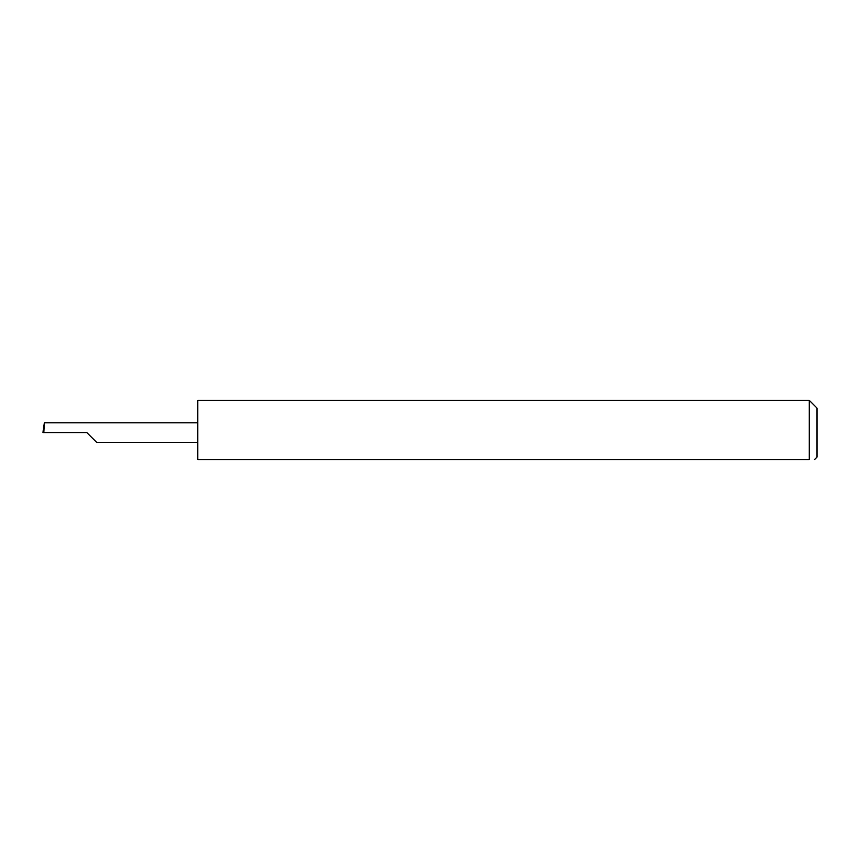 <?xml version="1.0" encoding="UTF-8"?>
<svg xmlns="http://www.w3.org/2000/svg" width="860" height="860" viewBox="0 0 860 860"><rect width="100%" height="100%" fill="white"/><g stroke="black" fill="none" stroke-linecap="round" stroke-linejoin="round"><path stroke-width="1.29" d="M86.806 432.58L96.578 442.362L86.806 432.58L96.578 442.362L86.806 432.58L43.838 432.58L44.354 422.798L43 432.58L43.838 432.58M809.26 400.33L197.746 400.33L197.746 459.67L809.26 459.67C815.946 459.67 815.946 459.67 809.26 459.67C815.946 459.67 815.946 459.67 809.26 459.67L809.26 400.33L817 408.07L817 457.09L814.42 459.67M197.746 422.798L44.354 422.798M96.578 442.362L197.746 442.362M43 432.58L43.709 425.442"/></g></svg>
